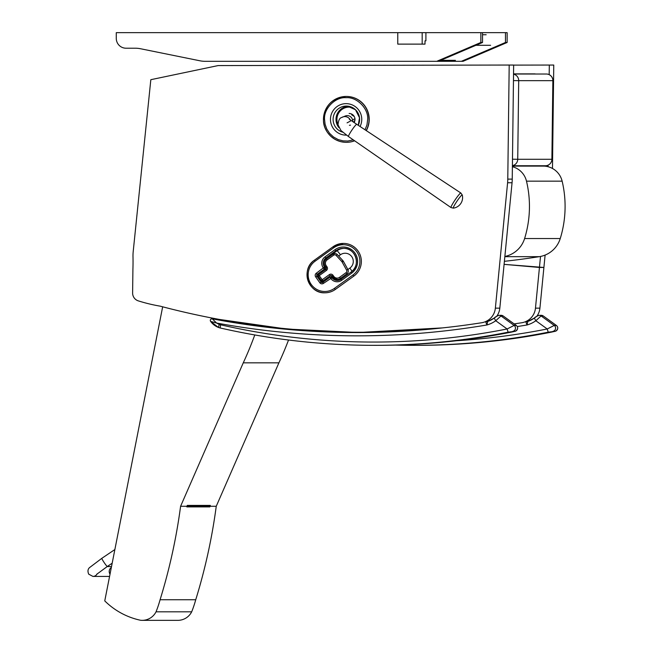 <?xml version="1.0" encoding="UTF-8"?>
<svg xmlns="http://www.w3.org/2000/svg" width="653" height="653" viewBox="0 0 653 653"><rect width="100%" height="100%" fill="white"/><g stroke="black" fill="none" stroke-linecap="round" stroke-linejoin="round"><path stroke-width="0.98" d="M513.462 80.597L518.702 80.654A6.554 6.514 -90 0 0 513.536 74.164M512.409 165.642A6.554 6.514 -90 0 0 517.731 159.275L512.483 159.218M552.862 80.654L552.903 80.654A6.554 6.554 0 0 0 546.439 74.018L546.439 74.018A6.554 6.514 90 0 1 552.862 80.654L551.891 159.275A6.554 6.514 90 0 1 545.386 165.748L545.386 165.748A6.554 6.554 0 0 0 551.932 159.275L517.731 159.275L518.702 80.654L552.862 80.654M535.044 73.879L513.544 73.879M504.394 261.322A792.856 787.747 -90 0 0 539.37 256.662A26.21 26.038 -90 0 0 560.25 238.541A108.398 107.696 -90 0 0 562.135 181.159A19.655 19.533 -90 0 0 544.202 166.107L537.713 165.748M504.867 256.458A26.21 26.038 -90 0 0 524.604 238.541A108.398 107.696 -90 0 0 526.489 181.159A19.655 19.533 -90 0 0 512.393 166.703M365.035 129.792L366.962 124.935L367.672 119.393C368.602 108.61 356.824 96.75 346.106 97.689C335.397 96.75 323.619 108.602 324.541 119.393L325.08 124.184L326.745 128.951L329.626 133.383L333.479 136.983L338.164 139.571L343.045 140.877L347.812 141.032L353.289 139.856M349.126 113.483A5.91 5.869 90 0 1 354.081 122.56M350.514 125.131A5.91 5.869 90 0 1 349.396 125.294M366.3 130.624A22.937 22.79 -90 0 0 346.433 96.456L346.253 96.456A22.937 22.79 -90 0 0 323.464 119.393A22.937 22.79 -90 0 0 354.563 140.746M366.162 130.535A22.937 22.79 -90 0 0 346.253 96.456C331.757 98.072 324.166 106.137 323.488 120.658C323.439 130.559 332.663 142.199 346.253 142.321L346.433 142.321A22.937 22.79 -90 0 0 354.628 140.787M347.07 122.854L350.49 121.058M352.538 119.981L354.954 118.707M354.269 116.544L351.632 114.765M354.954 120.111L353.559 122.217M341.813 117.426A6.146 6.073 53.5 0 1 342.703 116.993L342.703 116.993A6.146 6.073 53.5 0 1 350.367 120.03M453.378 208.136A10.644 10.644 0 0 0 462.267 194.994L460.855 193.01A8.791 0.914 124.1 0 0 460.7 193.01A8.791 0.914 124.1 0 0 454.823 200.308A8.791 0.914 124.1 0 0 451.011 207.572L453.378 208.136A7.967 0.833 -55.9 0 1 456.537 201.85A7.967 0.833 -55.9 0 1 462.071 194.929A7.967 0.833 -55.9 0 1 462.259 194.994M352.604 121.572A5.322 5.257 -126.5 0 0 345.429 115.956L341.47 117.573C339.56 118.071 338.409 120.487 338.017 124.805L340.939 130.51L348.482 136.534A7.371 0.767 -55.9 0 1 353.273 128.135A7.371 0.767 -55.9 0 1 356.603 124.323A7.371 0.767 -55.9 0 1 356.742 124.315L349.306 119.23M486.167 34.74L482.526 34.74M475.923 45.302L490.615 45.302M455.402 60.337L440.718 60.337M425.013 40.837L425.903 40.837L425.903 32.65L422.181 32.65L422.181 44.118L425.013 44.118L425.013 40.837L425.903 40.837L425.013 40.837M425.903 32.65L480.853 32.65L480.853 42.478L436.751 61.317L205.14 61.317A26.21 26.038 90 0 1 199.989 60.802L140.468 48.73A26.21 26.038 -90 0 0 135.326 48.216L126.045 48.216A9.828 9.762 90 0 1 116.275 38.38L116.275 32.65L397.767 32.65L397.767 44.118L422.181 44.118M397.767 32.65L422.181 32.65M480.853 32.65L505.479 32.65L505.479 42.478L461.369 61.317L436.751 61.317M461.369 61.317L463.042 61.317L507.144 42.478L507.144 32.65L505.479 32.65M507.144 42.478L505.479 42.478M480.853 42.478L482.526 42.478L438.416 61.317M482.526 32.65L482.526 42.478M525.853 321.905L527.836 321.407A13.109 13.019 -90 0 1 525.853 321.905L527.02 324.974L527.836 321.407L534.309 318.084A24.488 24.332 90 0 1 527.853 321.407M556.405 325.472L554.226 325.439L547.222 328.981L548.218 332.197L555.107 331.316L551.099 332.197A699.494 694.98 90 0 1 417.038 345.331C462.153 345.323 506.834 340.939 551.108 332.197L551.108 332.189M517.258 326.557A789.583 784.49 -90 0 0 527.02 324.974A27.769 27.589 -90 0 0 535.835 320.745L534.285 318.093C535.142 317.072 536.782 316.15 539.19 315.326A3.273 3.257 -90 0 0 538.839 315.35M536.986 316.199L534.309 318.084M456.602 340.719A696.212 691.731 90 0 0 547.222 328.981L535.835 320.745L541.092 315.946A3.273 3.257 -90 0 0 539.19 315.326L541.329 315.326A3.273 3.257 -90 0 1 543.231 315.946L543.288 315.987M252.18 325.121C255.609 325.627 255.388 325.627 251.536 325.121C248.107 324.606 248.328 324.606 252.18 325.121C255.609 325.627 255.388 325.627 251.536 325.121C248.107 324.606 248.328 324.606 252.18 325.121M348.784 332.483L348.139 332.483L348.784 332.483M485.75 321.905L486.909 324.974L487.75 321.407L494.207 318.084A24.488 24.332 90 0 1 487.75 321.407L485.742 321.905A13.109 13.019 -90 0 0 487.718 321.415M210.617 321.398L216.625 323.047L212.241 318.827L215.139 318.827A786.302 781.241 -90 0 0 359.044 332.557L286.765 329.047L215.131 318.827A1.641 1.624 -90 0 0 214.813 318.795L211.939 318.795A1.641 1.624 -90 0 0 210.617 321.398L210.609 321.407C210.07 319.897 210.519 319.031 211.947 318.803A1.641 1.624 -90 0 1 212.241 318.827A786.302 781.241 90 0 0 357.599 332.557A786.302 781.241 90 0 0 442.603 327.888M516.294 325.472L514.115 325.439L507.112 328.981L508.116 332.197L515.005 331.316L510.989 332.197A699.494 694.98 90 0 1 376.936 345.331C422.042 345.323 466.732 340.939 510.997 332.197L510.989 332.197M219.245 324.386L218.461 327.447A13.109 13.019 -90 0 0 220.192 327.977L220.559 324.786A9.828 9.762 90 0 1 219.245 324.386A14.08 13.991 90 0 1 216.625 323.047A789.583 784.49 -90 0 0 486.909 324.974A27.769 27.589 -90 0 0 495.733 320.745L494.182 318.093L496.884 316.199M511.005 332.189L515.69 331.104C518.082 329.088 518.278 327.202 516.286 325.447L503.161 315.954L501.226 315.326A3.273 3.257 -90 0 1 503.12 315.946L503.161 315.954M220.559 324.786A696.212 691.731 90 0 0 507.112 328.981L495.733 320.745L500.99 315.946A3.273 3.257 -90 0 0 498.737 315.35M321.276 280.529L318.313 276.382L319.235 275.623L318.623 274.554A1.314 1.306 -90 0 0 318.313 276.374L321.284 280.537A1.314 1.306 -90 0 0 322.337 281.084L322.337 281.084A1.314 1.306 -90 0 0 323.096 280.839L322.19 279.778L321.276 280.537A1.314 1.314 0 0 0 322.337 281.084A1.314 1.306 -90 0 0 323.113 280.839L330.263 275.688A1.314 1.306 90 0 1 331.014 275.444M323.113 280.839L330.247 275.688A1.314 1.306 90 0 1 332.05 275.982L332.85 277.109A5.502 5.469 -90 0 0 340.499 278.382L346.931 273.746A3.273 3.257 -90 0 0 347.886 269.501L343.454 261.429A4.351 4.326 -90 0 0 342.841 260.571L337.291 254.564A3.273 3.257 -90 0 0 332.997 254.123L333.601 255.192A1.967 1.951 90 0 1 336.173 255.454L341.723 261.461A3.045 3.02 90 0 1 342.148 262.065L346.588 270.13A1.967 1.951 90 0 1 346.008 272.685L339.584 277.321A4.196 4.163 90 0 1 333.765 276.35L332.973 275.231A2.62 2.604 -90 0 0 329.341 274.627L322.19 279.778L319.235 275.623L326.386 270.473A2.62 2.604 -90 0 0 326.982 266.816L326.19 265.698A4.196 4.163 90 0 1 327.153 259.845L333.601 255.192M351.004 272.089L341.086 279.239A6.554 6.514 90 0 1 332.01 277.721L331.822 277.46A1.314 1.306 -90 0 0 330.761 276.913L330.761 276.913A1.314 1.306 -90 0 0 330.002 277.158L330.614 278.219L333.054 277.378M322.843 282.316A1.314 1.306 90 0 1 321.039 281.998L316.876 276.146A1.314 1.306 90 0 1 317.17 274.309L324.321 269.167A1.314 1.306 -90 0 0 324.623 267.338L323.415 268.097L324.321 269.167L326.01 269.183M325.904 267.355L324.427 267.069L316.264 273.248L317.17 274.309L318.819 274.415M331.871 275.786L331.365 276.913M316.264 273.248A2.62 2.604 -90 0 0 315.668 276.905L318.182 276.146M324.337 281.239L324.484 279.851M322.835 280.994L322.19 281.998L319.831 282.765A2.62 2.604 -90 0 0 323.472 283.369L330.802 278.488A7.86 7.812 -90 0 0 341.707 280.3L351.632 273.15A14.415 14.325 -90 0 0 354.938 253.038A14.415 14.325 -90 0 0 334.948 249.707L325.023 256.858A7.86 7.812 -90 0 0 323.227 267.828M353.877 276.08A18.023 17.9 -90 0 0 343.445 243.406A18.023 17.9 -90 0 0 333.014 246.777L314.493 260.131C300.307 269.167 308.151 293.752 324.908 292.797A18.023 17.9 -90 0 0 335.348 289.434L353.877 276.08L352.955 275.011L334.426 288.365A16.709 16.603 90 0 1 311.269 284.504A16.709 16.603 90 0 1 315.097 261.192L333.626 247.846A16.709 16.603 90 0 1 356.791 251.699A16.709 16.603 90 0 1 352.955 275.011M545.108 255.078L543.9 267.461L504.092 264.359L539.443 267.461L540.513 256.458M514.148 323.904A789.583 784.49 -90 0 0 521.796 322.737A16.382 16.276 -90 0 0 535.468 308.151L539.443 267.461L543.9 267.461L539.925 308.151A16.382 16.276 90 0 1 536.937 316.125M382.495 332.05A789.583 784.49 -90 0 0 384.429 332.091M552.479 168.466L553.76 65.047L513.65 65.112M548.047 166.703L548.063 165.176M549.181 74.662L549.304 65.047M218.102 65.578L150.827 79.69L133.212 251.47A42.592 42.314 -90 0 0 133 256.743A224.175 222.73 90 0 1 132.91 269.387L132.616 292.968A8.187 8.138 -90 0 0 138.616 300.968A167.152 166.074 -90 0 0 160.222 306.167A789.583 784.49 -90 0 0 360.219 332.255A789.583 784.49 -90 0 0 481.685 322.737A16.382 16.276 -90 0 0 495.366 308.151L507.601 182.742A42.592 42.314 -90 0 0 507.781 179.11L509.193 65.047L218.102 65.578M496.827 316.125A16.382 16.276 90 0 0 499.823 308.151L512.058 182.742A42.592 42.314 90 0 0 512.238 179.11L513.65 65.047L509.193 65.047M393.979 331.708A789.583 784.49 90 0 1 364.676 332.255L360.219 332.255M110.014 574.191A4.914 4.881 90 0 1 111.345 567.433M162.662 306.812L104.758 600.891A72.801 72.328 -90 0 0 140.493 620.252A15.639 15.541 -90 0 0 156.043 611.82A112.961 112.234 -90 0 0 160.083 599.748A567.31 563.653 -90 0 0 180.595 506.279L243.259 362.848A352.187 349.918 -90 0 0 254.776 334.956M288.544 340.017A352.187 349.918 90 0 1 278.904 362.848L216.249 506.279A567.31 563.653 90 0 1 195.729 599.748A112.961 112.234 90 0 1 191.688 611.82A15.639 15.541 90 0 1 177.853 620.35L142.199 620.35M187.06 505.928L209.442 506.059A0.816 0.816 90 0 1 209.85 506.891A567.31 563.653 -90 0 0 209.931 506.279L210.315 505.414A0.816 0.816 90 0 1 209.564 505.904L187.076 505.904M210.315 505.414L187.289 505.414L186.913 506.279A567.31 563.653 90 0 1 186.831 506.891L209.85 506.891M216.249 506.279L209.931 506.279M278.904 362.848L243.259 362.848M186.913 506.279L180.595 506.279M195.729 599.748L160.083 599.748M191.688 611.82L156.043 611.82M546.439 74.018L513.544 74.018M544.202 166.107L512.401 166.107M562.135 181.159L526.489 181.159M560.25 238.541L524.604 238.541M539.37 256.662L504.842 256.662M346.474 135.13A15.737 15.639 90 0 1 330.467 119.393A15.737 15.639 90 0 1 349.747 104.08A15.737 15.639 90 0 1 360.064 126.511M358.236 125.303A13.313 13.231 -90 0 0 347.396 106.112A13.313 13.231 -90 0 0 342.645 132.167M352.481 107.582A12.285 12.211 -90 0 0 337.976 124.397M338.866 127.588A13.109 13.027 90 0 1 348.71 106.284M377.654 332.295A786.302 781.241 90 0 1 374.112 332.197M304.012 330.23A789.583 784.49 -90 0 0 309.767 330.9M376.12 332.173A786.302 781.241 -90 0 0 379.091 332.263L376.12 332.173M417.038 345.331L395.547 345.078A699.494 694.98 -90 0 0 414.157 345.331A699.494 694.98 -90 0 0 548.218 332.197M552.977 331.316A3.273 3.257 90 0 0 554.226 325.439L541.092 315.946L543.231 315.946L556.356 325.439A3.273 3.257 90 0 1 555.107 331.316M376.936 345.331L374.055 345.331A699.494 694.98 -90 0 1 220.208 327.977L220.2 327.977C270.84 339.527 322.125 345.315 374.055 345.331A699.494 694.98 -90 0 0 508.116 332.197M210.641 321.423A17.362 17.247 -90 0 0 218.461 327.447M512.866 331.316A3.273 3.257 90 0 0 514.115 325.439L500.99 315.946L503.12 315.946L516.254 325.439A3.273 3.257 90 0 1 515.005 331.316M326.386 270.473L325.765 269.411A1.314 1.306 90 0 0 326.076 267.575L326.982 266.816M332.973 275.231L332.05 275.99L332.85 277.109L337.307 279.411A5.502 5.469 -90 0 0 340.491 278.382L346.923 273.746A3.273 3.257 -90 0 0 347.869 269.501L343.437 261.429A4.351 4.326 -90 0 0 342.825 260.571L337.274 254.564A3.273 3.257 -90 0 0 334.891 253.511L332.989 254.131L326.533 258.784A5.502 5.469 -90 0 0 325.267 266.448L326.067 267.567L325.774 269.403L318.623 274.554A1.314 1.314 0 0 0 318.313 276.382M330.247 275.688L329.341 274.627M332.05 275.99L331.006 275.444M332.85 277.109L333.765 276.35M340.491 278.382L339.584 277.321M346.931 273.746L346.008 272.685M347.869 269.501L346.588 270.13M343.437 261.429L342.148 262.065M342.825 260.571L341.723 261.461M337.274 254.564L336.173 255.454M332.989 254.131L326.533 258.784L327.153 259.845M326.533 258.784C324.019 260.988 323.594 263.551 325.267 266.457L326.19 265.698M330.802 278.488L332.973 277.46A1.314 1.306 -90 0 0 331.92 276.913L330.761 276.913A1.314 1.314 0 0 0 329.994 277.158L322.851 282.308L323.472 283.369M324.908 265.877A6.554 6.514 -90 0 0 325.578 267.069L324.427 267.069A6.554 6.514 90 0 1 325.937 257.927L325.023 256.858M343.437 248.32A13.109 13.019 90 0 1 351.02 272.081L351.012 272.089C361.321 265.518 355.607 247.618 343.437 248.32A13.109 13.019 90 0 0 335.854 250.776L337.005 250.776L327.088 257.927L325.937 257.927L335.854 250.776L334.948 249.707M341.707 280.3L341.086 279.239L351.012 272.089L351.632 273.15M322.672 282.414A1.314 1.306 90 0 1 322.19 281.998L318.027 276.146A1.314 1.306 90 0 1 318.321 274.309L325.472 269.167A1.314 1.306 -90 0 0 325.774 267.338L325.684 267.044M315.668 276.905L319.831 282.765M327.414 258.139A4.914 0.449 -125.8 0 0 327.088 257.927A6.554 6.514 -90 0 0 324.908 260.629M334.426 288.365L335.332 289.434L353.861 276.08A18.023 17.9 -90 0 0 343.437 243.406L333.006 246.777L333.626 247.846M315.097 261.192L314.485 260.131L333.006 246.777M314.477 260.139A18.023 17.9 -90 0 0 324.908 292.797A18.023 17.9 -90 0 0 335.332 289.434L335.348 289.434M337.879 280.439A6.554 6.514 -90 0 1 333.161 277.721L333.316 277.68M342.058 278.537A4.914 0.449 54.2 0 0 341.552 277.631M351.959 271.33A4.914 0.449 54.2 0 0 349.886 268.089L347.902 269.518M344.017 248.336A13.109 13.019 -90 0 0 337.005 250.776A4.914 0.449 -125.8 0 1 340.409 254.768A8.187 8.138 90 0 1 351.763 256.662A8.187 8.138 90 0 1 349.886 268.089M338.654 256.033L340.409 254.768M539.925 308.151L535.468 308.151M512.238 179.11L507.781 179.11M512.058 182.742L507.601 182.742M499.823 308.151L495.366 308.151M112.177 563.204L107.345 566.461A4.914 0.465 -124 0 1 107.312 566.469A4.914 0.465 -124 0 1 104.039 562.38A4.914 0.465 -124 0 1 101.852 558.307L114.871 549.54M97.24 573.807A4.914 4.881 90 0 1 92.93 576.411L88.726 574.175C87.543 571.44 87.78 569.277 89.445 567.677L101.852 558.307M209.442 506.059L187.003 506.059M551.932 159.275L552.903 80.654M512.409 165.748L545.386 165.748M358.228 125.303L359.501 117.76L355.51 109.753L347.396 106.112M348.482 136.534L451.011 207.572M356.742 124.315L460.855 193.01M541.329 315.326L543.263 315.954L556.397 325.447C558.388 327.202 558.184 329.088 555.793 331.104L551.108 332.197M442.538 327.896L357.599 332.557M210.609 321.407L218.445 327.447L220.2 327.977M501.226 315.326L499.088 315.326C496.672 316.15 495.039 317.072 494.182 318.093M325.267 266.457L326.067 267.575M325.765 269.411L318.615 274.554M322.1 282.553L329.994 277.158M341.086 279.239L337.307 280.464M107.345 566.461L96.717 574.281M111.516 566.575L107.165 566.575M109.582 576.411L92.93 576.411"/></g></svg>
